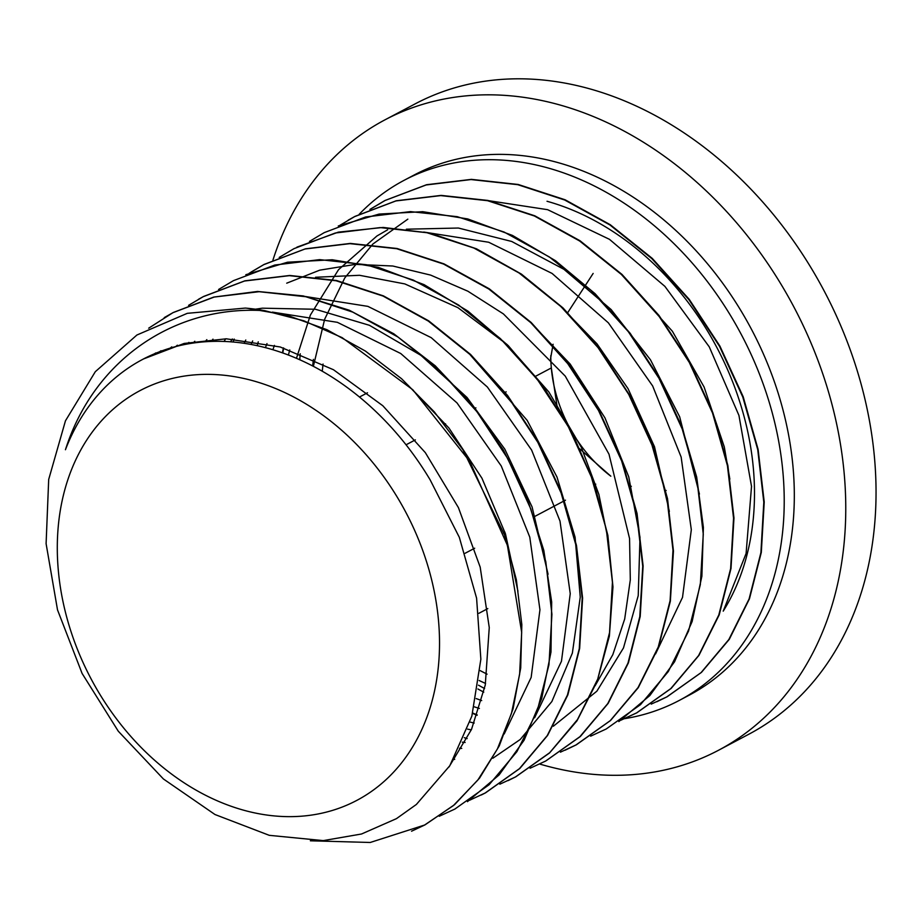 <?xml version="1.0" encoding="UTF-8"?>
<svg xmlns="http://www.w3.org/2000/svg" width="922" height="922" viewBox="0 0 922 922"><rect width="100%" height="100%" fill="white"/><g stroke="black" fill="none" stroke-linecap="round" stroke-linejoin="round"><path stroke-width="1.38" d="M367.486 392.795L359.488 397.025M593.146 273.431L567.514 312.961M553.108 344.263L550.607 358.404L551.321 367.947L535.048 376.556M506.166 391.838L504.783 392.565M475.902 407.847L474.484 408.596M445.603 423.866L444.243 424.593M415.361 439.875L406.049 444.796M550.803 355.592A123.525 94.897 -117.9 0 0 551.321 367.947A536.696 412.272 62.1 0 1 551.321 367.959L557.337 408.054M487.796 608.601L478.887 613.314M629.841 485.917L631.363 486.32M665.373 490.412L666.145 490.435M595.762 484.165L594.217 484.972M565.486 500.173L533.665 517.012M504.933 532.213L503.412 533.008M474.68 548.21L465.114 553.269M579.512 448.657L610.825 476.19A123.525 94.897 -117.9 0 1 551.321 367.959M396.437 818.655L361.539 833.995L323.253 840.61L269.27 835.332L214.976 814.518L163.39 778.952L118.27 731.192L82.093 673.44L57.51 609.857L46.1 543.669L48.693 479.452L65.462 420.801L95.312 371.693L136.917 335.009L187.293 313.33L245.321 308.075A285.29 219.148 62.1 0 1 264.914 310.714C175.203 304.698 94.182 359.326 65.439 449.729A258.148 198.299 62.1 0 1 142.599 359.43A258.148 198.299 62.1 0 1 430.125 479.82L459.329 537.342L476.593 598.171L480.858 659.23L471.845 716.129L449.798 765.733L416.387 804.445L396.437 818.655M360.053 798.625A231.802 178.061 -117.9 0 0 326.884 418.162A231.802 178.061 -117.9 0 0 58.259 569.761A231.802 178.061 -117.9 0 0 360.053 798.625M247.108 308.225L287.111 315.266L326.895 329.684L365.4 351.063L401.566 378.723L434.366 411.938L462.948 449.798L504.53 534.898L516.366 579.8L521.829 624.586L520.711 667.977L513.093 708.788L499.263 745.875L479.544 778.133L454.534 804.699L424.996 824.867L411.558 831.206M164.243 317.617L173.324 312.477L213.731 297.08L257.572 291.456L303.292 295.939L349.265 310.218L393.786 333.787L435.265 365.815L472.248 405.023L503.331 449.994L527.465 499.056L543.807 550.353L551.679 602.008L550.976 652.096L541.663 698.726L524.111 740.193L499.09 774.964L467.442 801.667M198.53 299.258L203.601 296.458L244.883 280.818L289.785 275.471L336.542 280.507L383.425 295.881L428.684 320.844L470.589 354.451L507.573 395.457L538.298 442.168L561.521 492.832L576.481 545.478L582.6 598.044L579.638 648.489L567.848 694.911L547.61 735.399L519.812 768.487L485.548 792.839L481.296 794.995M245.817 274.721L287.514 262.217L332.22 259.762L378.32 267.345L424.097 284.644L467.927 311.106L508.241 345.623L543.519 386.952L572.539 433.571L594.275 483.658L607.875 535.417L612.969 586.888L609.361 636.122L597.168 681.312L576.999 720.797L549.5 752.997L515.801 776.797L508.068 780.634M251.072 272.071L264.13 264.418L305.447 248.813L350.337 243.42L397.082 248.502L443.978 263.865L489.248 288.793L531.13 322.446L568.148 363.418L598.839 410.14L622.062 460.816L637.044 513.45L643.118 566.004L640.202 616.484L628.401 662.872L608.151 703.371L580.376 736.471L546.078 760.777M296.907 247.154L338.293 232.148L383.16 227.434L429.79 233.024L476.444 248.79L521.403 274.099L562.996 307.902L599.6 348.977L629.957 395.688L652.891 446.225L667.528 498.687L673.452 551.033L670.352 601.213L658.458 647.371L638.266 687.662L610.502 720.531L576.365 744.792L565.151 750.185M338.282 225.959L379.103 214.077L422.737 211.68L467.719 218.929L512.459 235.421L555.413 260.661L595.105 293.703L630.199 333.338L659.414 378.204L681.842 426.679L696.675 477.02L703.394 527.465L701.884 576.227L692.134 621.509L674.558 661.754L649.849 695.545L618.835 721.58M348.17 220.185L354.958 216.393L396.253 200.754L441.142 195.395L487.911 200.443L534.795 215.806L580.053 240.769L621.958 274.387L658.942 315.382L689.668 362.092L712.89 412.768L727.85 465.414L733.97 517.968L731.008 568.425L719.218 614.836L698.98 655.323L671.17 688.411L636.906 712.764L621.255 719.967M477.239 714.942L472.721 713.029M282.777 352.953L283.676 348.009M370.264 209.282L385.246 200.397L426.552 184.723L471.419 179.364L518.187 184.469L565.082 199.763L610.318 224.761L652.246 258.379L689.23 299.35L719.909 346.096L743.19 396.748L758.103 449.383L764.223 501.96L761.307 552.405L749.459 598.793L729.279 639.338L701.458 672.38L667.171 696.732L656.787 701.769M154.331 353.852L155.83 352.919M170.213 348.124L171.769 346.879M272.405 312.12L337.348 322.32L400.724 353.506L457.012 402.926L501.28 466.025L529.77 537.111L539.946 609.776L531.153 677.428L504.207 733.981M187.224 344.021L188.883 342.396M303.015 296.135L367.878 306.369L431.185 337.636L487.369 387.021L531.614 450.051L560 521.08L570.245 593.653L561.463 661.258L534.61 717.765M205.099 341.751L206.828 339.653M224.011 341.44L225.752 338.8M286.719 283.181L319.75 270.158L355.454 264.372L392.772 266.009L430.609 275.09L467.857 291.202L503.4 313.906L565.278 376.153L608.993 454.177L629.565 538.529L630.302 579.892L624.69 619.008L612.819 654.666L595.105 685.795M461.749 748.399L459.513 748.238M244.1 343.284L245.782 340.022M471.315 729.867L467.592 729.152M265.421 347.629L266.988 343.595M423.728 232.044L488.683 242.244L552.071 273.431L608.382 322.85L652.649 385.949L681.139 457.058L691.316 529.724L682.511 597.387L655.565 653.94M479.394 708.453L474.311 706.84M288.402 355.028L289.762 349.957M485.571 683.456L479.117 680.505M313.376 366.322L324.648 319.254L344.793 277.902L372.891 244.019L407.824 219.159M484.384 200.028L547.61 209.674L609.465 239.328L664.9 286.373L709.237 346.822L738.937 415.43L751.522 486.367L746.094 553.5L723.228 611.148M264.914 310.714L303.834 320.798L342.097 337.613L412.802 389.752L469.828 461.484L507.4 545.317L521.679 632.354L519.628 674.224L511.445 713.444L497.361 749.033L477.85 780.047L453.359 805.609L424.569 825.04L370.218 842.478L310.368 840.795M148.696 328.174L172.921 312.685L214.215 297.045L259.105 291.698L305.862 296.734L352.746 312.109L398.016 337.072L439.921 370.679L476.905 411.685L507.619 458.395L530.842 509.059L545.801 561.705L551.921 614.271L548.959 664.727L537.18 711.139L516.931 751.626L489.133 784.714L454.869 809.067L439.252 816.247M188.572 305.343L203.209 296.7L244.503 281.026L289.37 275.655L336.138 280.772L383.033 296.054L428.269 321.063L470.197 354.682L507.192 395.642L537.86 442.387L561.141 493.04L576.066 545.686L582.185 598.263L579.27 648.708L567.422 695.084L547.23 735.641L519.409 768.683L485.133 793.024L469.598 800.238M218.549 289.496L233.462 280.645L274.779 265.04L319.657 259.635L366.403 264.729L413.31 280.081L458.568 305.021L500.462 338.674L537.468 379.645L568.159 426.367L591.394 477.043L606.365 529.677L612.438 582.243L609.523 632.711L597.721 679.099L577.472 719.598L549.696 752.709L515.398 777.004L499.839 784.196M249.136 273.327L263.75 264.66L305.032 248.986L349.922 243.65L396.691 248.71L443.563 264.049L488.821 289.035L530.749 322.631L567.722 363.637L598.436 410.359L621.67 461.012L636.606 513.658L642.749 566.235L639.787 616.668L627.986 663.079L607.771 703.59L579.95 736.655L545.686 761.03L530.081 768.233M279.216 257.399L294.014 248.64L335.331 233.001L380.198 227.596L426.967 232.724L473.862 248.03L519.098 273.004L561.014 306.657L598.021 347.606L628.689 394.351L651.958 445.015L666.894 497.638L672.991 550.215L670.098 600.683L658.239 647.048L638.036 687.582L610.249 720.658L575.939 744.976L560.426 752.168M454.707 759.325L453.762 759.117M233.116 342.004L234.188 339.054M309.469 241.414L324.279 232.609L365.585 216.981L410.474 211.611L457.231 216.67L504.115 232.044L549.385 256.984L591.279 290.614L628.274 331.609L658.988 378.32L682.211 428.995L697.182 481.641L703.279 534.195L700.328 584.663L688.55 631.063L668.3 671.55L640.502 704.65L606.227 728.979L590.633 736.171M467.143 738.591L464.273 737.681M257.215 345.669L258.264 341.855M339.988 225.256L354.578 216.635L395.861 200.95L440.739 195.602L487.508 200.685L534.391 215.99L579.638 240.999L621.566 274.606L658.55 315.578L689.241 362.323L712.51 412.964L727.423 465.61L733.555 518.187L730.627 568.632L718.791 615.02L698.599 655.565L670.778 688.607L636.503 712.971L620.944 720.186M477.123 715.288L472.617 713.374M282.466 352.838L283.354 347.905M369.906 209.421L384.831 200.581L426.148 184.965L471.015 179.56L517.784 184.677L564.679 200.005L609.926 224.956L651.819 258.609L688.838 299.569L719.517 346.303L742.763 396.979L757.734 449.602L763.808 502.167L760.904 552.647L749.079 599.012L728.841 639.534L701.066 672.634L666.767 696.928L651.22 704.12M484.569 688.538L478.483 685.196M323.046 364.063L322.262 371.197M480.143 670.617L487.081 674.166M729.844 479.129L724.289 446.87L704.097 387.021L672.392 331.263L621.174 274.226M387.632 229.797L376.96 235.963L338.512 269.697L310.391 315.024L296.469 358.301M476.167 698.565L481.687 700.582M699.429 494.065L679.664 416.79L650.459 359.776L611.125 309.538L563.907 269.305L511.722 241.472L458.395 228.034L406.383 229.198M274.41 345.381L272.9 349.726M470.024 722.076L474.196 723.044M669.349 511.433L654.505 446.755L628.02 388.623L597.018 343.86L559.689 305.413M252.686 340.933L251.038 344.436M462.337 742.175L465.103 742.475M553.361 726.213L596.868 691.189L623.479 647.959L638.231 595.624L640.006 537.353L628.746 476.835L604.947 417.839L570.119 363.994L530.565 322.458M232.321 338.962L230.592 341.797M453.612 759.382L454.673 759.371M608.67 542.47L598.897 494.434L581.309 447.308L548.867 391.965L506.916 344.39L457.9 307.66L404.816 283.918L359.545 275.298L315.555 277.257M212.994 339.158L211.265 341.428M492.821 758.253L520.215 739.49L551.875 701.515L572.366 653.087L580.249 597.133L575.086 537.215L556.992 477.031L527.142 420.328L469.482 354.002M194.784 341.278L193.09 343.065M548.071 574.233L532.086 506.939L504.795 449.118L467.039 397.486L420.962 355.373L369.411 325.293L315.439 309.262L262.332 308.178L255.475 309.193M177.358 345.208L175.756 346.568M517.945 591.256L505.463 533.861L481.941 478.207L448.945 428.015L408.1 385.281M161.027 350.74L159.529 351.755M449.014 766.966L471.511 729.406L485.26 685.069L489.259 627.548L480.189 567.145L458.43 507.63L425.353 452.667L382.826 405.749L333.476 369.734L280.23 346.983L226.305 338.8L184.193 343.433L143.567 358.923M312.65 365.942L313.411 359.373M624.62 718.664A294.21 225.994 -117.9 0 0 679.214 700.455A294.21 225.994 -117.9 0 0 683.375 698.184A294.21 225.994 -117.9 0 0 739.963 332.001A294.21 225.994 -117.9 0 0 404.078 180.332A294.21 225.994 -117.9 0 0 359.223 214.261M300.226 353.771A294.21 225.994 -117.9 0 0 299.765 359.73M477.907 688.988A294.21 225.994 -117.9 0 0 483.773 692.168M723.217 611.136A258.148 198.299 -117.9 0 0 547.023 201.273M539.693 764.038A356.618 273.938 -117.9 0 0 718.492 750.278L748.756 734.269A356.618 273.938 -117.9 0 0 753.793 731.515A356.618 273.938 -117.9 0 0 822.401 287.652A356.618 273.938 -117.9 0 0 415.257 103.817L384.993 119.825A356.618 273.938 -117.9 0 0 272.924 260.131M718.492 750.278A356.618 273.938 -117.9 0 0 723.528 747.523A356.618 273.938 -117.9 0 0 792.125 303.672A356.618 273.938 -117.9 0 0 384.993 119.825M679.214 700.455L689.31 695.119A294.21 225.994 -117.9 0 0 693.459 692.848A294.21 225.994 -117.9 0 0 750.059 326.665A294.21 225.994 -117.9 0 0 414.174 174.996L404.078 180.332M550.607 358.404L550.63 357.794M145.446 357.932L142.599 359.43"/></g></svg>
